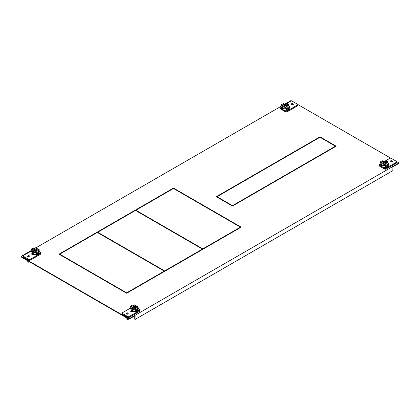 <?xml version="1.0" encoding="UTF-8"?>
<svg xmlns="http://www.w3.org/2000/svg" width="420" height="420" viewBox="0 0 420 420"><rect width="100%" height="100%" fill="white"/><g stroke="black" fill="none" stroke-linecap="round" stroke-linejoin="round"><path stroke-width="0.63" d="M122.225 313.094L122.225 313.924A1.034 0.598 0 0 0 122.53 314.344L127.727 317.347A1.034 0.598 0 0 0 129.187 317.347L139.608 311.33A1.034 0.598 0 0 0 139.907 310.91L139.907 310.081A1.034 0.598 180 0 1 139.608 310.501L137.912 311.477A4.709 2.72 0 0 0 138.92 310.611L138.92 308.595A4.709 2.72 180 0 1 137.912 309.461A4.709 2.72 180 0 1 136.4 310.049L136.4 312.065A4.709 2.72 0 0 0 137.912 311.477L129.187 316.517A1.034 0.598 180 0 1 127.727 316.517L122.53 313.514A1.034 0.598 180 0 1 122.225 313.094A1.034 0.598 180 0 1 122.53 312.669L130.237 308.217M131.99 310.973L131.04 311.524L131.99 310.973M133.66 305.66L132.757 305.036A4.709 2.72 180 0 0 131.25 305.618A4.709 2.72 180 0 0 130.237 306.49L130.237 308.506L131.014 308.957M136.4 310.049L135.503 309.53L135.503 311.546L136.4 312.065M138.92 309.262L139.608 309.656A1.034 0.598 180 0 1 139.907 310.081M126.95 313.047A1.118 0.646 0 0 0 126.62 313.504A1.118 0.646 0 0 0 127.312 314.102A1.118 0.646 0 0 0 128.53 313.966A1.118 0.646 0 0 0 128.861 313.504A1.118 0.646 0 0 0 128.168 312.911A1.118 0.646 0 0 0 126.95 313.047M132.977 311.393L131.896 312.018L130.316 311.11L131.397 310.485M137.387 310.847L137.912 310.023L138.359 310.286L137.912 311.147L137.387 310.847L137.912 311.147M137.912 310.023L138.359 310.286M135.503 309.53A3.565 2.058 0 0 0 137.099 308.994A3.565 2.058 0 0 0 138.023 308.075L138.92 308.595M131.14 307.115L131.14 307.01A3.565 2.058 0 0 1 132.059 306.086A3.565 2.058 0 0 1 133.66 305.555M130.237 306.49L131.14 307.01M125.78 317.363L126.105 318.538A1.654 0.956 0 0 0 126.572 319.069A1.654 0.956 0 0 0 128.814 319.116M135.503 309.635A3.565 2.058 180 0 1 132.62 309.362A3.565 2.058 180 0 1 132.059 309.099A3.565 2.058 180 0 1 131.602 308.779A3.565 2.058 180 0 1 131.014 307.645L131.014 309.556A3.565 2.058 0 0 0 132.059 311.01A3.565 2.058 0 0 0 135.503 311.546M132.059 310.679L131.623 309.813L132.059 309.556L132.594 310.369L132.059 310.679L132.594 310.369M131.623 309.813L132.059 309.556M131.014 307.645A3.565 2.058 180 0 1 133.933 305.623M135.959 305.75A3.565 2.058 180 0 1 136.878 306.075M131.602 307.944L131.602 308.779L135.959 306.264L135.959 305.429L134.799 304.762L131.602 307.944L135.959 305.429M138.138 307.519L138.138 306.689L132.62 308.532L132.62 309.362L138.138 307.519A3.565 2.058 180 0 1 138.143 307.645A3.565 2.058 180 0 1 138.059 308.096M138.138 306.689L136.978 306.017L132.62 308.532M132.074 311.341A2.51 1.449 0 0 0 132.258 311.808M396.737 161.616L399 162.923L128.998 318.806L21 256.452L21 256.867L128.998 319.221L135.119 315.688L135.119 319.431L134.762 319.221L134.762 315.898M135.119 319.431L392.879 170.615L392.879 166.871L399 163.338L399 162.923M131.397 311.729L132.206 311.089M33.201 253.932L32.398 254.572M59.719 254.594L59.719 254.179L126.677 292.834L164.299 271.115L164.656 271.325L164.656 270.911L202.456 249.086L202.818 249.291L202.818 248.876L135.859 210.221L59.357 254.384M240.797 227.367L173.476 188.496L135.859 210.221L135.859 210.635M319.982 136.841L216.3 196.697L232.502 206.052L336.179 146.191L319.982 136.841L319.982 137.256L216.662 196.907M335.822 146.402L319.982 137.256M284.65 104.234L291.002 100.569L291.821 101.047M297.738 104.459L390.82 158.203M21 256.452L31.238 250.541M36.062 247.758L281.08 106.297M32.991 253.816L32.036 254.368L32.991 253.816M126.677 293.255L241.159 227.157L173.476 188.081L58.999 254.179L126.677 293.255L126.677 292.834M128.998 318.806L128.998 319.221M173.476 188.081L173.476 188.496M217.019 197.111L217.019 196.697L232.502 205.637L335.459 146.191L335.459 146.606M232.502 205.637L232.502 206.052M164.299 271.53L164.299 271.115L97.34 232.459M202.818 248.876L240.44 227.157L240.44 227.572M164.656 270.911L97.697 232.25L97.697 232.664M202.456 249.501L202.456 249.086L135.497 210.425M23.226 255.938L23.226 256.767A1.034 0.598 0 0 0 23.525 257.187L28.728 260.19A1.034 0.598 0 0 0 30.188 260.19L40.604 254.173A1.034 0.598 0 0 0 40.908 253.754L40.908 252.924A1.034 0.598 180 0 1 40.604 253.344L38.908 254.321A4.709 2.72 0 0 0 39.921 253.454L39.921 251.438A4.709 2.72 180 0 1 38.908 252.304A4.709 2.72 180 0 1 37.401 252.893L36.503 252.373L36.503 254.389L37.401 254.909A4.709 2.72 0 0 0 38.908 254.321L30.188 259.361A1.034 0.598 180 0 1 28.728 259.361L23.525 256.358A1.034 0.598 180 0 1 23.226 255.938A1.034 0.598 180 0 1 23.525 255.512L31.238 251.06M32.014 251.795L31.238 251.349L31.238 249.333A4.709 2.72 180 0 1 32.251 248.462A4.709 2.72 180 0 1 33.758 247.879L34.655 248.498M39.921 252.105L40.604 252.499A1.034 0.598 180 0 1 40.908 252.924M27.946 255.89A1.118 0.646 0 0 0 27.62 256.347A1.118 0.646 0 0 0 28.313 256.946A1.118 0.646 0 0 0 29.531 256.809A1.118 0.646 0 0 0 29.862 256.347A1.118 0.646 0 0 0 29.169 255.754A1.118 0.646 0 0 0 27.946 255.89M32.398 253.328L31.316 253.953L32.896 254.861L33.973 254.237M37.401 254.909L37.401 252.893M38.908 252.866L38.388 253.691L38.908 253.99L39.359 253.129L38.908 252.866L39.359 253.129M38.388 253.691L38.908 253.99M36.503 252.373A3.565 2.058 0 0 0 38.099 251.837A3.565 2.058 0 0 0 39.023 250.919L39.921 251.438M32.135 249.958L31.238 249.333M34.655 248.399A3.565 2.058 0 0 0 33.059 248.929A3.565 2.058 0 0 0 32.135 249.853M26.78 260.206L27.106 261.382A1.654 0.956 0 0 0 27.568 261.907A1.654 0.956 0 0 0 29.815 261.959M36.503 252.478A3.565 2.058 180 0 1 33.621 252.205A3.565 2.058 180 0 1 33.059 251.942A3.565 2.058 180 0 1 32.602 251.622A3.565 2.058 180 0 1 32.014 250.488L32.014 252.399A3.565 2.058 0 0 0 33.059 253.853A3.565 2.058 0 0 0 36.503 254.389M32.623 252.651L33.059 253.523L33.595 253.213L33.059 252.399L32.623 252.651L33.059 252.399M32.014 250.488A3.565 2.058 180 0 1 34.934 248.467M36.96 248.593A3.565 2.058 180 0 1 37.879 248.913M36.96 248.273L36.96 249.107L32.602 251.622L32.602 250.787L35.8 247.601L36.96 248.273L32.602 250.787M33.059 253.523L33.595 253.213M33.621 251.375L37.973 248.861L39.139 249.533L33.621 251.375L33.621 252.205L39.139 250.362A3.565 2.058 180 0 1 39.144 250.488A3.565 2.058 180 0 1 39.06 250.94M39.139 249.533L39.139 250.362M33.075 254.184A2.51 1.449 0 0 0 33.259 254.651M381.313 166.32L379.397 165.212A1.034 0.598 180 0 1 379.092 164.792L379.092 165.622A1.034 0.598 0 0 0 379.397 166.047L384.594 169.045A1.034 0.598 0 0 0 386.054 169.045L396.475 163.034A1.034 0.598 0 0 0 396.774 162.608L396.774 161.779A1.034 0.598 180 0 1 396.475 162.199L387.749 167.234A4.709 2.72 0 0 0 388.762 166.367L388.762 164.351A4.709 2.72 180 0 1 387.749 165.218A4.709 2.72 180 0 1 386.243 165.805L386.243 167.822A4.709 2.72 0 0 0 387.749 167.234L386.054 168.215A1.034 0.598 180 0 1 384.594 168.215L382.673 167.108M384.631 161.348L389.812 158.356A1.034 0.598 180 0 1 391.272 158.356L396.475 161.359A1.034 0.598 180 0 1 396.774 161.779M386.243 165.805L385.345 165.286L385.345 167.302L386.243 167.822M383.497 161.411L382.599 160.792A4.709 2.72 180 0 0 381.092 161.375A4.709 2.72 180 0 0 380.079 162.246L380.079 164.262L380.856 164.708M380.079 163.973L379.397 164.372A1.034 0.598 180 0 0 379.092 164.792M392.054 161.821A1.118 0.646 0 0 0 392.38 161.364A1.118 0.646 0 0 0 391.687 160.766A1.118 0.646 0 0 0 390.469 160.907A1.118 0.646 0 0 0 390.138 161.364A1.118 0.646 0 0 0 390.831 161.963A1.118 0.646 0 0 0 392.054 161.821M387.986 163.359L388.684 163.763L388.217 164.031M383.497 161.311A3.565 2.058 0 0 0 381.901 161.842A3.565 2.058 0 0 0 381.045 162.635M380.079 162.246L380.861 162.697L386.379 160.85L386.379 161.684A3.565 2.058 180 0 1 386.72 161.831M387.23 166.603L387.749 165.779L388.201 166.042L387.749 166.903L387.23 166.603L387.749 166.903M387.749 165.779L388.201 166.042M385.345 165.286A3.565 2.058 0 0 0 386.941 164.75A3.565 2.058 0 0 0 387.865 163.832L388.762 164.351M385.345 165.391A3.565 2.058 180 0 1 384.2 165.454A3.565 2.058 180 0 1 381.901 164.855A3.565 2.058 180 0 1 380.861 163.527A3.565 2.058 180 0 1 380.856 163.401L380.856 165.312A3.565 2.058 0 0 0 381.901 166.766A3.565 2.058 0 0 0 385.345 167.302M381.901 165.312L382.431 166.126L381.901 166.435L381.46 165.569L381.901 165.312L381.46 165.569M382.431 166.126L381.901 166.435M387.397 162.267L387.397 161.438L383.04 163.952L383.04 164.782L384.2 165.454L387.397 162.267A3.565 2.058 180 0 1 387.986 163.401A3.565 2.058 180 0 1 387.896 163.853M382.027 164.199L382.027 163.364L380.861 162.697L380.861 163.527L382.027 164.199L386.379 161.684M384.2 165.454L384.2 164.624L387.397 161.438M383.04 163.952L384.2 164.624M381.134 162.603A3.565 2.058 180 0 1 384.862 161.359M382.027 163.364L386.379 160.85M282.314 109.163L280.392 108.055A1.034 0.598 180 0 1 280.093 107.636L280.093 108.465A1.034 0.598 0 0 0 280.392 108.89L285.595 111.888A1.034 0.598 0 0 0 287.054 111.888L297.47 105.877A1.034 0.598 0 0 0 297.775 105.452L297.775 104.622A1.034 0.598 180 0 1 297.47 105.042L287.054 111.058A1.034 0.598 180 0 1 285.595 111.058L283.673 109.951M285.631 104.192L290.813 101.199A1.034 0.598 180 0 1 292.273 101.199L297.47 104.197A1.034 0.598 180 0 1 297.775 104.622M287.243 110.665A4.709 2.72 0 0 0 288.75 110.077A4.709 2.72 0 0 0 289.763 109.211L289.763 107.195A4.709 2.72 180 0 1 288.75 108.061A4.709 2.72 180 0 1 287.243 108.649L286.34 108.129L286.34 110.145L287.243 110.665L287.243 108.649M281.857 107.552L281.08 107.105L281.08 105.089A4.709 2.72 180 0 1 282.088 104.218A4.709 2.72 180 0 1 283.6 103.635L284.498 104.255M280.093 107.636A1.034 0.598 180 0 1 280.392 107.21L281.08 106.817M293.05 104.664A1.118 0.646 0 0 0 293.381 104.207A1.118 0.646 0 0 0 292.688 103.609A1.118 0.646 0 0 0 291.469 103.751A1.118 0.646 0 0 0 291.139 104.207A1.118 0.646 0 0 0 291.832 104.806A1.118 0.646 0 0 0 293.05 104.664M289.212 106.874L289.685 106.607L288.981 106.202M284.498 104.155A3.565 2.058 0 0 0 282.901 104.685A3.565 2.058 0 0 0 282.046 105.478M286.34 108.234A3.565 2.058 180 0 1 285.201 108.297A3.565 2.058 180 0 1 282.901 107.698A3.565 2.058 180 0 1 281.862 106.37L281.862 105.541L287.38 103.693L283.022 106.208L281.08 105.089M288.23 109.447L288.75 108.623L289.202 108.885L288.75 109.746L288.23 109.447L288.75 109.746M288.75 108.623L289.202 108.885M286.34 108.129A3.565 2.058 0 0 0 287.942 107.594A3.565 2.058 0 0 0 288.86 106.675L289.763 107.195M287.38 103.693L287.38 104.528L283.022 107.042L281.862 106.37A3.565 2.058 180 0 1 281.857 106.244L281.857 108.155A3.565 2.058 0 0 0 282.901 109.61A3.565 2.058 0 0 0 286.34 110.145M283.432 108.969L282.901 108.155L282.461 108.407L282.901 109.279L283.432 108.969L282.901 109.279M288.398 104.281L285.201 107.468L284.041 106.796L288.398 104.281L288.398 105.11A3.565 2.058 180 0 1 288.986 106.244A3.565 2.058 180 0 1 288.897 106.696M285.201 107.468L285.201 108.297L284.041 107.625L284.041 106.796M287.38 104.528A3.565 2.058 180 0 1 287.721 104.669M285.201 108.297L288.398 105.11M282.901 108.155L282.461 108.407M282.135 105.446A3.565 2.058 180 0 1 285.863 104.202M283.022 106.208L283.022 107.042M127.738 314.155L127.738 313.504M132.426 309.907L132.059 310.118M28.739 256.998L28.739 256.347M33.427 252.751L33.059 252.961M391.262 162.01L391.262 161.364M381.901 165.874L382.268 165.664M292.262 104.853L292.262 104.207M282.901 108.717L283.269 108.507M122.53 313.514L122.53 314.344M139.608 311.33L139.608 310.501M129.187 316.517L129.187 317.347M127.727 317.347L127.727 316.517M23.525 256.358L23.525 257.187M40.604 254.173L40.604 253.344M30.188 259.361L30.188 260.19M28.728 260.19L28.728 259.361M396.475 163.034L396.475 162.199M386.054 168.215L386.054 169.045M379.397 165.212L379.397 166.047M384.594 169.045L384.594 168.215M297.47 105.877L297.47 105.042M287.054 111.058L287.054 111.888M280.392 108.055L280.392 108.89M285.595 111.888L285.595 111.058M138.143 308.144L138.143 307.645M39.144 250.987L39.144 250.488M387.986 163.9L387.986 163.401M288.986 106.743L288.986 106.244"/></g></svg>
